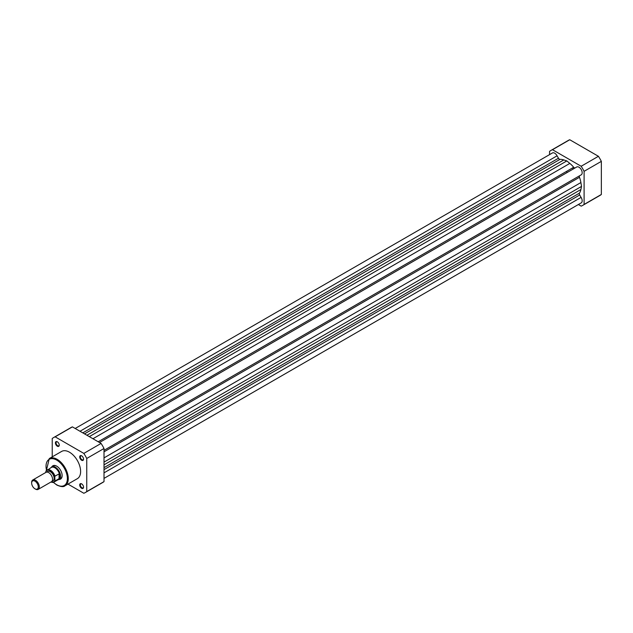 <?xml version="1.0" encoding="UTF-8"?>
<svg xmlns="http://www.w3.org/2000/svg" width="633" height="633" viewBox="0 0 633 633"><rect width="100%" height="100%" fill="white"/><g stroke="black" fill="none" stroke-linecap="round" stroke-linejoin="round"><path stroke-width="0.95" d="M38.202 489.38L51.423 481.745A5.428 3.133 -120 0 0 52.547 479.26A5.428 3.133 -120 0 0 50.181 473.8A5.428 3.133 -120 0 0 45.995 472.353L32.774 479.988A5.428 3.133 60 0 1 36.951 481.436A5.428 3.133 60 0 1 39.317 486.896A5.428 3.133 60 0 1 38.202 489.38A5.428 3.133 60 0 1 35.488 489.111A5.428 3.133 60 0 1 35.219 488.945M31.65 483.066A4.692 2.706 -120 0 0 34.965 488.811A4.692 2.706 -120 0 0 38.281 486.896A4.692 2.706 -120 0 0 34.965 481.151A4.692 2.706 -120 0 0 31.65 483.066L31.65 482.465A5.428 3.133 60 0 1 32.774 479.988M52.104 481.072A5.428 3.133 -120 0 0 54.145 478.342A5.428 3.133 -120 0 0 51.233 472.36A5.428 3.133 -120 0 0 46.921 472.099M58.007 479.767L58.228 479.727A7.232 4.178 -120 0 0 59.035 479.434A7.232 4.178 -120 0 0 60.539 476.127L59.288 478.516L54.976 481.048A7.003 4.043 60 0 1 54.003 482.085A7.003 4.043 60 0 1 50.996 481.99M46.027 470.976L45.837 471.656L46.027 470.976A7.003 4.043 60 0 1 47 469.947A7.003 4.043 60 0 1 54.976 476.143L54.786 476.823A6.734 3.885 -120 0 0 50.308 470.628A6.734 3.885 -120 0 0 45.837 471.656L45.837 472.447M54.786 476.823L54.976 481.048M54.976 476.143L59.288 473.769L60.539 476.127A7.232 4.178 -120 0 0 57.381 468.847A7.232 4.178 -120 0 0 51.803 466.909A7.232 4.178 -120 0 0 51.146 467.463L51.004 467.629M59.288 473.769L59.288 478.516M59.067 473.777L59.067 478.69M50.925 482.03L54.003 482.085L58.371 479.561A7.003 4.043 -120 0 0 59.447 478.311M59.447 473.975A7.003 4.043 -120 0 0 51.36 467.423L45.94 471.079M572.493 167.943A18.08 10.437 60 0 1 573.324 168.948A18.08 10.437 60 0 0 572.493 167.943M75.192 428.486L552.427 152.964A4.518 2.611 60 0 1 554.682 153.186A4.518 2.611 60 0 1 557.08 155.821L79.995 431.263M576.576 167.072A4.518 2.611 60 0 1 576.718 166.985A4.518 2.611 60 0 1 578.973 167.207A4.518 2.611 60 0 1 581.933 171.195A4.518 2.611 60 0 1 581.236 174.819A4.518 2.611 60 0 1 581.086 174.89M557.08 155.821L558.472 158.226A1.812 1.044 -120 0 0 559.983 159.358A20.343 11.742 60 0 1 563.813 159.935L566.828 160.924L569.842 163.417A20.343 11.742 60 0 1 573.68 167.262A1.812 1.044 -120 0 0 575.096 167.919M579.614 175.752A1.812 1.044 -120 0 0 579.48 177.311A20.343 11.742 60 0 1 580.896 182.549L581.537 186.403L580.896 189.512A20.343 11.742 60 0 1 579.48 193.12A1.812 1.044 -120 0 0 579.701 194.996L581.086 197.401A4.518 2.611 60 0 1 581.236 202.869L104.01 478.39M581.537 186.403L104.01 462.106M581.086 197.401L104.01 472.843M566.828 160.924L89.293 436.628M566.416 171.448A18.08 10.437 60 0 1 567.247 172.453M550.963 150.432L568.22 140.471A31.729 18.317 60 0 1 569.755 139.743L598.43 156.296A31.729 18.317 60 0 1 601.35 161.36L601.35 194.466A31.729 18.317 60 0 1 599.957 195.431L582.692 205.393A31.729 18.317 -120 0 0 584.093 204.435L584.093 171.321A31.729 18.317 -120 0 0 581.165 166.257L552.49 149.704A31.729 18.317 -120 0 0 550.963 150.432A31.729 18.317 -120 0 0 549.571 151.39L549.571 154.61M578.38 204.514L581.165 206.121A31.729 18.317 -120 0 0 582.692 205.393M584.093 204.435L601.35 194.466M601.35 161.36L584.093 171.321M581.165 166.257L598.43 156.296M569.755 139.743L552.49 149.704M57.342 446.225A2.714 1.567 60 0 1 55.419 442.91A2.714 1.567 60 0 1 57.342 441.802L57.342 441.802A2.714 1.567 60 0 1 59.257 445.126A2.714 1.567 60 0 1 57.342 446.225M57.508 441.905A2.263 1.306 -120 0 0 56.527 441.874A2.263 1.306 -120 0 0 56.187 443.686A2.263 1.306 -120 0 0 57.658 445.672A2.263 1.306 -120 0 0 58.79 445.79A2.263 1.306 -120 0 0 59.249 444.928M81.633 460.254A2.714 1.567 60 0 1 79.718 456.931A2.714 1.567 60 0 1 81.633 455.823L81.633 455.823A2.714 1.567 60 0 1 83.548 459.147A2.714 1.567 60 0 1 81.633 460.254M81.799 455.926A2.263 1.306 -120 0 0 80.818 455.895A2.263 1.306 -120 0 0 80.478 457.706A2.263 1.306 -120 0 0 81.95 459.7A2.263 1.306 -120 0 0 83.081 459.811A2.263 1.306 -120 0 0 83.54 458.949M81.633 488.304A2.714 1.567 60 0 1 79.718 484.981A2.714 1.567 60 0 1 81.633 483.873L81.633 483.873A2.714 1.567 60 0 1 83.548 487.196A2.714 1.567 60 0 1 81.633 488.304M81.799 483.976A2.263 1.306 -120 0 0 80.818 483.944A2.263 1.306 -120 0 0 80.478 485.756A2.263 1.306 -120 0 0 81.95 487.75A2.263 1.306 -120 0 0 83.081 487.861A2.263 1.306 -120 0 0 83.54 486.999M56.867 466.252A7.232 4.178 -120 0 0 53.401 465.983L51.803 466.909A7.683 4.439 60 0 1 56.701 466.157L56.701 466.157A7.683 4.439 60 0 1 62.137 475.573A7.683 4.439 60 0 1 59.019 479.45M65.017 485.796L77.353 478.675A15.73 9.084 -120 0 0 79.766 466.07A15.73 9.084 -120 0 0 69.488 452.207A15.73 9.084 -120 0 0 61.623 451.432L49.287 458.553A15.73 9.084 60 0 1 57.152 459.329A15.73 9.084 60 0 1 67.422 473.191A15.73 9.084 60 0 1 65.017 485.796C63.672 487.101 60.942 486.856 56.835 485.052L53.314 482.354M99.009 442.238A18.08 10.437 -120 0 0 98.479 441.612M53.623 437.569L70.88 427.607A31.729 18.317 60 0 1 72.407 426.879L101.082 443.432A31.729 18.317 60 0 1 104.01 448.496L104.01 481.61A31.729 18.317 60 0 1 102.609 482.568L85.352 492.529A31.729 18.317 -120 0 0 86.745 491.572L86.745 458.458A31.729 18.317 -120 0 0 83.825 453.402L55.15 436.841A31.729 18.317 -120 0 0 53.623 437.569A31.729 18.317 -120 0 0 52.23 438.534L52.23 456.852M67.96 484.103L83.825 493.257A31.729 18.317 -120 0 0 85.352 492.529M72.407 426.879L55.15 436.841M83.825 453.402L101.082 443.432M104.01 448.496L86.745 458.458M86.745 491.572L104.01 481.61M59.035 479.434L60.633 478.508A7.232 4.178 -120 0 0 62.129 475.383M51.028 481.974A6.734 3.885 -120 0 0 54.786 480.589M573.68 167.262L98.202 441.771M569.842 163.417L92.956 438.74M579.48 177.311L104.01 451.82M580.896 182.549L104.01 457.881M580.896 189.512L104.01 464.844M579.48 193.12L104.01 467.637M579.701 194.996L104.01 469.631M558.472 158.226L82.781 432.869M559.983 159.358L84.513 433.866M563.813 159.935L86.927 435.259M53.465 482.314A15.097 8.72 -120 0 0 56.701 484.759A15.097 8.72 -120 0 0 67.375 478.595A15.097 8.72 -120 0 0 56.701 460.104A15.097 8.72 -120 0 0 46.526 470.295M34.965 488.811L35.488 489.111M581.236 174.819L104.01 450.34M576.718 166.985L99.484 442.514M49.287 458.553L46.415 470.406"/></g></svg>
